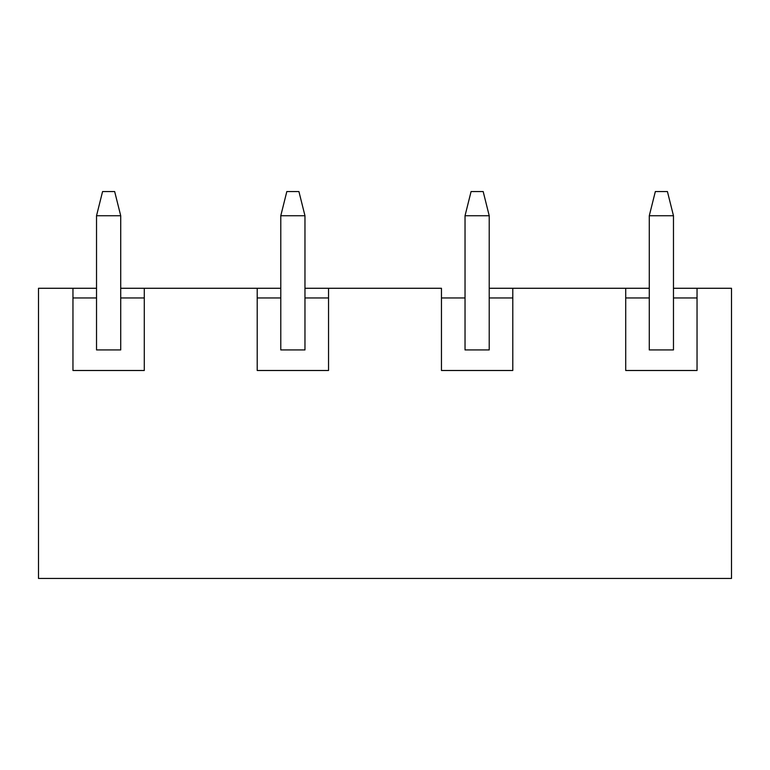 <?xml version="1.0" encoding="UTF-8"?>
<svg xmlns="http://www.w3.org/2000/svg" width="770" height="770" viewBox="0 0 770 770"><rect width="100%" height="100%" fill="white"/><g stroke="black" fill="none" stroke-linecap="round" stroke-linejoin="round"><path stroke-width="1.16" d="M441.46 288.278L328.54 288.278L441.46 288.278L441.46 370.495L441.46 288.278M489.219 288.278L649.283 288.278L512.791 288.278L512.791 370.495L441.46 370.495L512.791 370.495L512.791 288.278L489.219 288.278M673.471 288.278L731.5 288.278L697.043 288.278L697.043 370.495L625.712 370.495L625.712 288.278L625.712 370.495L697.043 370.495L697.043 288.278L673.471 288.278M38.5 288.278L96.529 288.278L38.5 288.278L38.5 578.443L731.5 578.443L38.5 578.443L38.5 288.278M120.717 288.278L280.781 288.278L144.288 288.278L144.288 370.495L72.957 370.495L72.957 288.278L72.957 370.495L144.288 370.495L144.288 288.278L120.717 288.278M304.968 288.278L328.54 288.278L328.54 370.495L257.209 370.495L257.209 288.278L257.209 370.495L328.54 370.495L328.54 288.278L304.968 288.278M731.5 578.443L731.5 288.278L731.5 578.443M673.471 349.936L673.471 297.952L697.043 297.952L673.471 297.952L673.471 349.936L649.283 349.936L649.283 297.952L649.283 349.936L673.471 349.936M96.529 297.952L96.529 349.936L96.529 297.952L72.957 297.952L96.529 297.952L96.529 215.744L96.529 297.952M120.717 349.936L120.717 297.952L120.717 349.936L96.529 349.936L120.717 349.936M144.288 297.952L120.717 297.952L144.288 297.952M625.712 297.952L649.283 297.952L625.712 297.952M280.781 297.952L280.781 349.936L280.781 297.952L257.209 297.952L280.781 297.952L280.781 215.744L280.781 297.952M304.968 349.936L304.968 297.952L304.968 349.936L280.781 349.936L304.968 349.936M328.54 297.952L304.968 297.952L328.54 297.952M465.032 297.952L465.032 349.936L465.032 297.952L441.46 297.952L465.032 297.952L465.032 215.744L465.032 297.952M489.219 349.936L489.219 297.952L489.219 349.936L465.032 349.936L489.219 349.936M512.791 297.952L489.219 297.952L512.791 297.952M120.717 297.952L120.717 215.744L96.529 215.744L102.574 191.557L114.663 191.557L102.574 191.557L96.529 215.744L120.717 215.744L120.717 297.952M120.717 215.744L114.663 191.557L120.717 215.744M649.283 297.952L649.283 215.744L649.283 297.952M673.471 297.952L673.471 215.744L649.283 215.744L655.337 191.557L667.426 191.557L655.337 191.557L649.283 215.744L673.471 215.744L673.471 297.952M673.471 215.744L667.426 191.557L673.471 215.744M304.968 297.952L304.968 215.744L280.781 215.744L286.825 191.557L298.924 191.557L286.825 191.557L280.781 215.744L304.968 215.744L304.968 297.952M304.968 215.744L298.924 191.557L304.968 215.744M489.219 297.952L489.219 215.744L465.032 215.744L471.076 191.557L483.175 191.557L471.076 191.557L465.032 215.744L489.219 215.744L489.219 297.952M489.219 215.744L483.175 191.557L489.219 215.744"/></g></svg>
